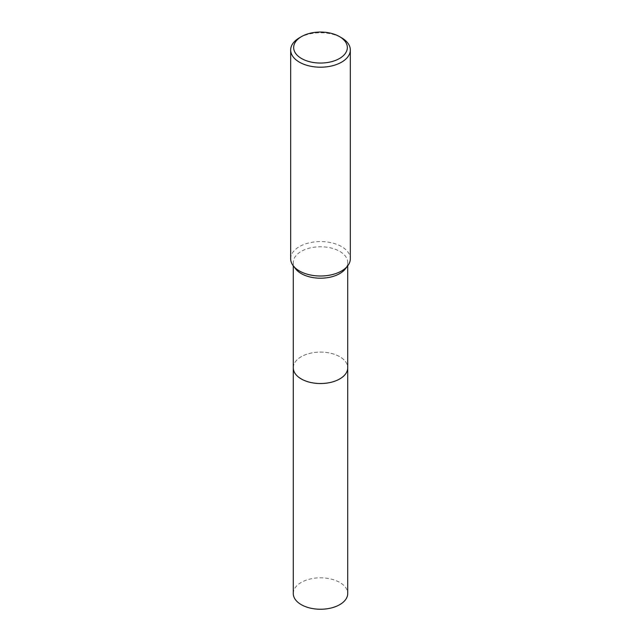 <?xml version="1.0" encoding="UTF-8"?>
<svg xmlns="http://www.w3.org/2000/svg" width="641" height="641" viewBox="0 0 641 641"><rect width="100%" height="100%" fill="white"/><g stroke="black" fill="none" stroke-linecap="round" stroke-linejoin="round"><path stroke-width="0.48" stroke-dasharray="3.21 2.4" d="M293.282 367.814A27.218 15.713 180 0 1 295.653 361.396A27.218 15.713 180 0 1 301.254 356.7A27.218 15.713 180 0 1 345.347 361.396A27.218 15.713 180 0 1 347.718 367.814M293.282 367.557A27.218 15.721 180 0 1 295.653 361.404A27.218 15.721 180 0 1 301.254 356.708A27.218 15.721 180 0 1 345.347 361.404A27.218 15.721 180 0 1 347.718 367.557M295.653 268.9A27.218 15.713 180 0 1 293.282 262.481A27.218 15.713 180 0 1 301.254 251.368A27.218 15.713 180 0 1 330.916 247.963A27.218 15.713 180 0 1 347.718 262.481A27.218 15.713 180 0 1 345.347 268.9M290.669 258.796A29.831 17.219 180 0 1 299.411 246.617A29.831 17.219 180 0 1 331.918 242.883A29.831 17.219 180 0 1 350.331 258.796M299.411 37.811A29.831 17.219 180 0 1 341.589 37.811M293.282 593.534A27.218 15.713 180 0 1 310.084 579.015A27.218 15.713 180 0 1 339.746 582.429A27.218 15.713 180 0 1 347.718 593.534M293.282 367.453A27.226 15.721 180 0 1 310.372 353.223A27.226 15.721 180 0 1 339.754 356.7A27.226 15.721 180 0 1 347.718 367.453M293.282 265.839L293.282 262.481M347.718 265.839L347.718 262.481"/><path stroke-width="0.96" d="M347.718 265.839L347.718 367.814A27.218 15.713 180 0 1 339.746 378.927A27.218 15.713 180 0 1 310.084 382.332A27.218 15.713 180 0 1 293.282 367.814L293.282 265.839M347.718 367.557A27.218 15.721 180 0 1 339.746 378.935A27.218 15.721 180 0 1 309.875 382.284A27.218 15.721 180 0 1 293.282 367.557M339.482 36.593L341.589 37.811A29.831 17.219 180 0 1 350.331 49.982L350.331 258.796A29.831 17.219 180 0 1 347.726 265.823L345.347 268.9A27.218 15.713 180 0 1 339.746 273.595A27.218 15.713 180 0 1 295.653 268.9L293.274 265.823A29.831 17.219 180 0 1 290.669 258.796L290.669 49.982A29.831 17.219 180 0 1 299.411 37.811L301.518 36.593A26.842 15.496 180 0 1 339.482 36.593A26.842 15.496 180 0 1 339.482 58.507A26.842 15.496 180 0 1 301.518 58.507A26.842 15.496 180 0 1 301.518 36.593L299.411 37.811M347.726 265.823A29.831 17.219 180 0 1 341.589 270.967A29.831 17.219 180 0 1 293.274 265.823M350.331 49.982A29.831 17.219 180 0 1 341.589 62.161A29.831 17.219 180 0 1 309.082 65.895A29.831 17.219 180 0 1 290.669 49.982M347.718 367.453A27.226 15.721 180 0 1 347.726 367.822L347.718 593.534A27.218 15.713 180 0 1 330.916 608.053A27.218 15.713 180 0 1 301.254 604.647A27.218 15.713 180 0 1 293.282 593.534L293.274 367.822A27.226 15.721 180 0 1 293.282 367.453M347.726 367.822A27.226 15.721 180 0 1 330.916 382.34A27.226 15.721 180 0 1 301.246 378.935A27.226 15.721 180 0 1 293.274 367.822"/></g></svg>
